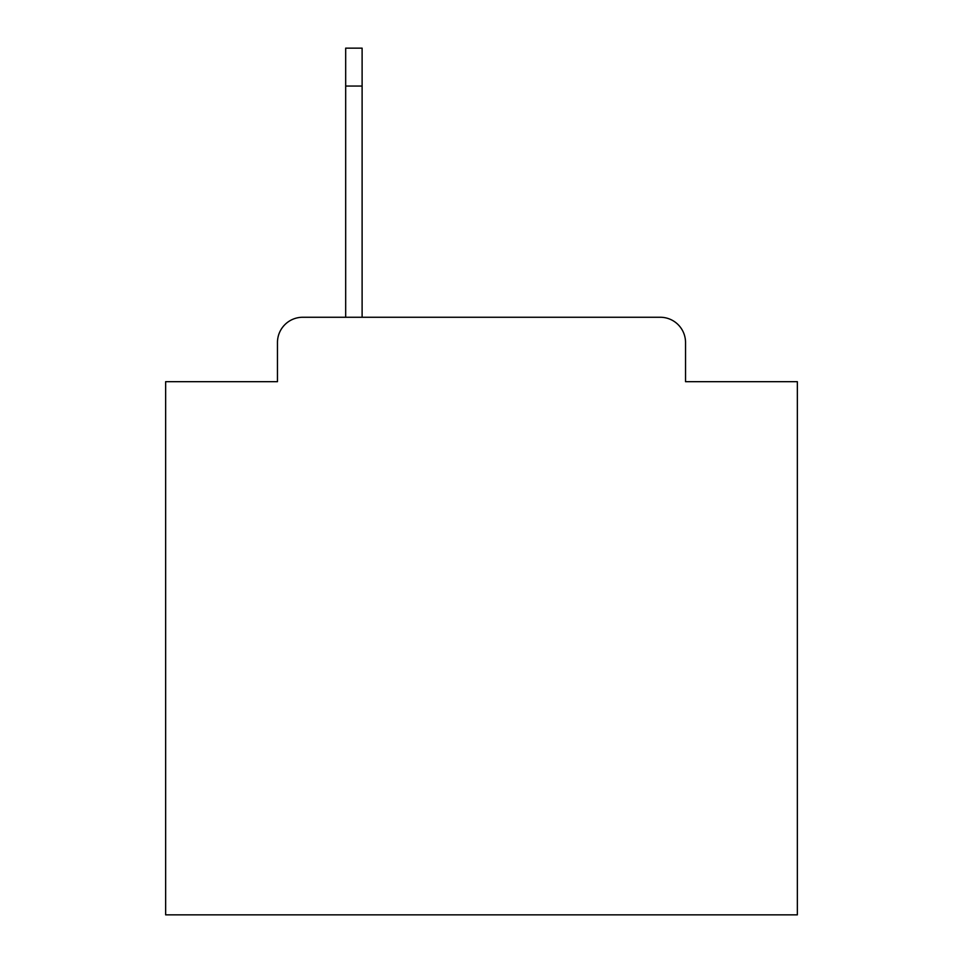 <?xml version="1.0" encoding="UTF-8"?>
<svg xmlns="http://www.w3.org/2000/svg" width="963" height="963" viewBox="0 0 963 963"><rect width="100%" height="100%" fill="white"/><g stroke="black" fill="none" stroke-linecap="round" stroke-linejoin="round"><path stroke-width="1.44" d="M277.464 342.527L277.464 381.685L277.464 342.527A25.267 25.267 0 0 1 302.731 317.26L345.681 317.26L345.681 48.15L362.112 48.15L362.112 317.26L660.269 317.26L302.731 317.26M685.536 381.685L685.536 342.527L685.536 381.685L797.352 381.685L797.352 914.85L165.648 914.85L165.648 381.685L277.464 381.685M685.536 342.527A25.267 25.267 0 0 0 660.269 317.26M362.112 86.056L345.681 86.056"/></g></svg>
